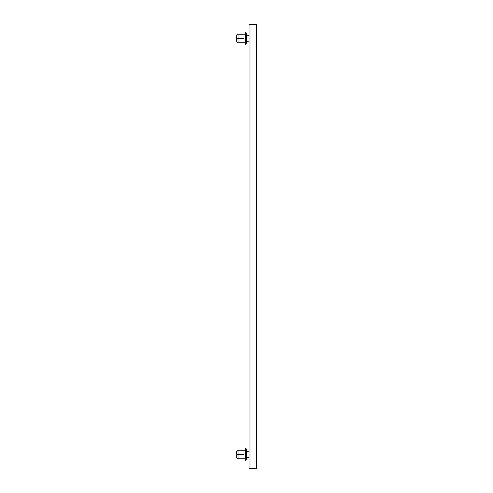 <?xml version="1.0" encoding="UTF-8"?>
<svg xmlns="http://www.w3.org/2000/svg" width="493" height="493" viewBox="0 0 493 493"><rect width="100%" height="100%" fill="white"/><g stroke="black" fill="none" stroke-linecap="round" stroke-linejoin="round"><path stroke-width="0.74" d="M256.378 468.35L256.378 24.65L249.113 24.65L249.113 468.35L256.378 468.35M245.335 461.091L245.335 448.014L246.79 449.468L246.79 459.636L245.335 461.091M245.335 450.195L238.076 450.208L238.076 454.189L236.622 454.189L243.887 454.189L243.887 454.916L236.622 454.916L236.622 457.436L236.622 454.916M238.076 454.916L238.076 458.897L236.622 457.436L238.076 458.897L243.887 458.897M238.076 450.208L236.622 451.668L236.622 454.189L236.622 451.668M245.335 44.986L245.335 31.909L246.79 33.364L246.79 43.532L245.335 44.986M243.887 34.103L238.076 34.103L238.076 38.084L236.622 38.084L243.887 38.084L243.887 38.811L236.622 38.811L236.622 41.332L236.622 38.811M238.076 38.811L238.076 42.792L236.622 41.332L238.076 42.792L245.335 42.805M238.076 34.103L236.622 35.564L236.622 38.084L236.622 35.564M240.978 454.916L240.978 454.189M238.224 454.552A2.761 2.422 0 0 1 238.255 454.189A2.761 2.761 0 0 0 238.248 454.916M240.978 38.811L240.978 38.084M238.224 38.448A2.761 2.422 0 0 1 238.255 38.084A2.761 2.761 0 0 0 238.248 38.811M246.79 451.791L249.113 451.791M246.79 457.313L249.113 457.313M243.887 458.909L245.335 458.909M246.79 35.687L249.113 35.687M246.79 41.209L249.113 41.209M243.887 34.091L245.335 34.091"/></g></svg>
